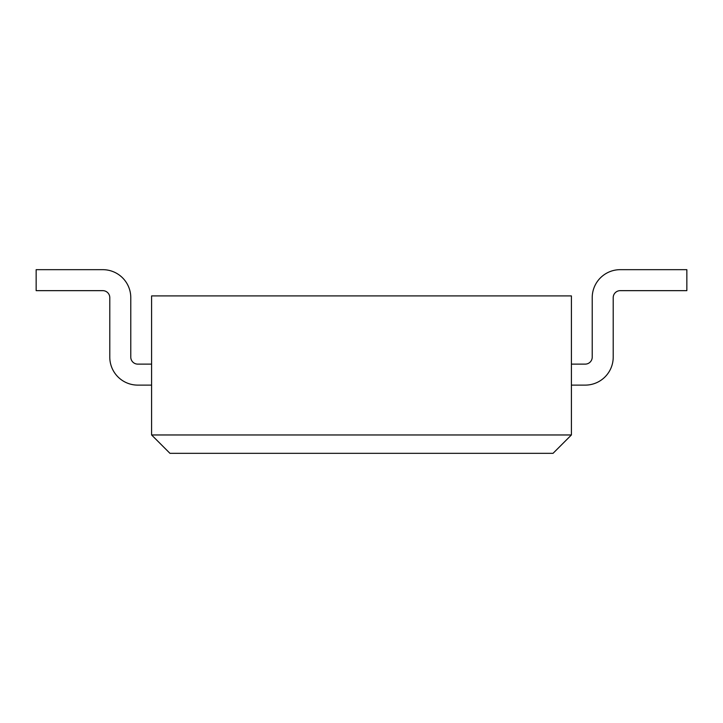 <?xml version="1.0" encoding="UTF-8"?>
<svg xmlns="http://www.w3.org/2000/svg" width="723" height="723" viewBox="0 0 723 723"><rect width="100%" height="100%" fill="white"/><g stroke="black" fill="none" stroke-linecap="round" stroke-linejoin="round"><path stroke-width="1.08" d="M151.595 364.121L137.777 364.121A6.995 6.995 0 0 1 130.782 357.126L130.782 297.65A27.989 27.989 0 0 0 102.793 269.67L36.15 269.67L36.15 290.655L102.793 290.655A6.995 6.995 0 0 1 109.788 297.65L109.788 357.126A27.989 27.989 0 0 0 137.777 385.115L151.595 385.115M102.793 290.655A6.995 6.995 0 0 1 109.788 297.65A6.995 6.995 0 0 0 102.793 290.655A6.995 6.995 0 0 1 109.788 297.65L109.788 357.126M137.777 364.121A6.995 6.995 0 0 1 130.782 357.126A6.995 6.995 0 0 0 137.777 364.121A6.995 6.995 0 0 1 130.782 357.126L130.782 297.65M585.223 385.115L571.405 385.115L585.223 385.115A27.989 27.989 0 0 0 613.212 357.126L613.212 297.65A6.995 6.995 0 0 1 620.207 290.655L686.85 290.655L686.85 269.67L620.207 269.67A27.989 27.989 0 0 0 592.218 297.65L592.218 357.126A6.995 6.995 0 0 1 585.223 364.121L571.405 364.121M613.212 297.65A6.995 6.995 0 0 1 620.207 290.655A6.995 6.995 0 0 0 613.212 297.65A6.995 6.995 0 0 1 620.207 290.655M686.85 269.67L620.207 269.67M592.218 357.126A6.995 6.995 0 0 1 585.223 364.121A6.995 6.995 0 0 0 592.218 357.126A6.995 6.995 0 0 1 585.223 364.121M571.405 434.966L553.041 453.33L169.959 453.33L151.595 434.966L151.595 295.906L571.405 295.906L571.405 434.966L151.595 434.966"/></g></svg>

